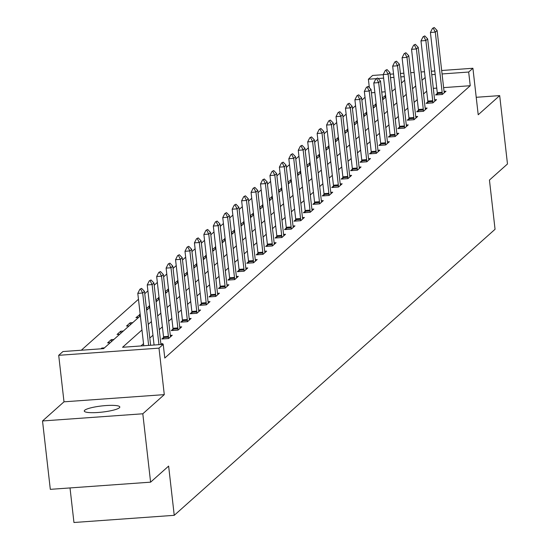 <?xml version="1.0" encoding="UTF-8"?>
<svg xmlns="http://www.w3.org/2000/svg" width="550" height="550" viewBox="0 0 550 550"><rect width="100%" height="100%" fill="white"/><g stroke="black" fill="none" stroke-linecap="round" stroke-linejoin="round"><path stroke-width="0.82" d="M84.693 410.259A17.882 3.08 -6.5 0 0 84.274 411.036A17.882 3.08 -6.5 0 0 100.265 412.294A17.882 3.08 -6.5 0 0 119.391 407.77A17.882 3.08 -6.5 0 0 119.811 406.986A17.882 3.08 -6.5 0 0 103.819 405.735A17.882 3.08 -6.5 0 0 84.693 410.259M369.353 87.67L368.39 79.221L372.625 75.446L383.233 74.683M70.015 487.933L73.954 522.5L174.24 515.322L495.055 229.295L489.445 180.063L507.478 163.989L499.689 95.611L476.217 97.295M174.24 515.322L168.63 466.091L150.597 482.164L50.311 489.342L42.522 420.963L142.808 413.786L164.285 394.632L158.991 348.136L58.706 355.314L62.941 351.539L103.593 348.631L140.353 315.858M164.285 394.632L63.999 401.816L42.522 420.963M63.999 401.816L58.706 355.314M365.014 97.295L361.852 100.114M355.575 105.71L352.413 108.529M346.136 114.125L342.973 116.944M336.696 122.54L333.534 125.359M327.257 130.955L324.094 133.774M317.817 139.377L314.655 142.189M308.378 147.792L305.216 150.604M298.939 156.207L295.776 159.019M289.499 164.622L286.337 167.434M280.06 173.037L276.897 175.856M270.621 181.452L267.458 184.271M261.181 189.867L258.019 192.686M251.742 198.282L248.579 201.101M242.303 206.697L239.14 209.516M232.863 215.112L229.701 217.931M223.424 223.527L220.261 226.346M213.984 231.942L210.822 234.761M204.545 240.364L201.383 243.176M195.106 248.779L191.943 251.591M185.666 257.194L182.504 260.006M176.227 265.609L173.064 268.421M166.787 274.024L163.625 276.843M157.348 282.439L154.186 285.257M147.909 290.854L144.746 293.673M138.469 299.269L81.311 350.226M150.597 482.164L142.808 413.786M385.186 91.809L381.734 92.049M374.873 92.544L371.422 92.792M104.452 347.868L101.819 348.061L100.959 348.817M110.254 342.691L107.628 342.877L111.258 339.639L113.891 339.453M119.701 334.276L117.067 334.462L120.698 331.224L123.331 331.038M129.14 325.861L126.507 326.047L130.137 322.809L132.77 322.623M138.579 317.446L135.946 317.632L140.188 314.353M148.019 309.024L146.506 309.134M149.627 305.938L146.41 308.296M157.458 300.609L155.946 300.719M159.067 297.522L155.856 299.881M166.897 292.194L165.385 292.304M168.506 289.107L165.296 291.466M176.337 283.779L174.824 283.889M177.946 280.686L174.735 283.051M185.776 275.364L184.264 275.474M187.385 272.271L184.174 274.636M195.216 266.949L193.703 267.059M196.824 263.856L193.614 266.221M204.655 258.534L203.143 258.644M206.264 255.441L203.053 257.806M214.094 250.119L212.582 250.229M215.703 247.026L212.492 249.391M223.534 241.704L222.021 241.808M225.143 238.611L221.932 240.976M232.973 233.289L231.461 233.393M234.582 230.196L231.371 232.554M242.413 224.874L240.9 224.978M244.021 221.781L240.811 224.139M251.852 216.459L250.346 216.562M253.461 213.366L250.25 215.724M261.291 208.038L259.786 208.147M262.9 204.951L259.689 207.309M270.731 199.623L269.225 199.732M272.339 196.536L269.129 198.894M280.17 191.208L278.664 191.317M281.779 188.121L278.568 190.479M289.609 182.792L288.104 182.903M291.218 179.699L288.007 182.064M299.049 174.377L297.543 174.488M300.657 171.284L297.447 173.649M308.488 165.963L306.982 166.072M310.097 162.869L306.886 165.234M317.928 157.547L316.422 157.657M319.536 154.454L316.326 156.819M327.367 149.132L325.861 149.243M328.976 146.039L325.765 148.404M336.806 140.718L335.301 140.821M338.415 137.624L335.204 139.989M346.246 132.303L344.74 132.406M347.854 129.209L344.644 131.567M355.685 123.887L354.179 123.991M357.294 120.794L354.083 123.152M365.124 115.466L363.619 115.576M366.733 112.379L363.522 114.737M374.564 107.051L373.058 107.161M376.172 103.964L372.962 106.322M384.003 98.636L382.498 98.746M385.612 95.549L382.401 97.907M141.969 329.979L122.567 347.27L163.226 344.362L164.78 358.036L470.236 85.718L443.616 87.622M436.755 88.117L433.304 88.358M426.704 91.183L423.548 94.002M417.264 99.605L414.109 102.417M407.825 108.02L404.669 110.832M398.386 116.435L395.23 119.247M388.946 124.85L385.791 127.662M379.507 133.265L376.351 136.084M370.067 141.68L366.912 144.499M360.628 150.095L357.473 152.914M351.189 158.51L348.033 161.329M341.749 166.925L338.594 169.744M332.31 175.34L329.154 178.159M322.871 183.755L319.715 186.574M313.431 192.17L310.276 194.989M303.992 200.592L300.836 203.404M294.553 209.007L291.397 211.819M285.113 217.422L281.957 220.234M275.674 225.837L272.518 228.656M266.234 234.252L263.079 237.071M256.795 242.667L253.639 245.486M247.356 251.082L244.2 253.901M237.916 259.497L234.761 262.316M228.477 267.912L225.321 270.731M219.038 276.327L215.882 279.146M209.598 284.742L206.442 287.561M200.159 293.164L197.003 295.976M190.719 301.579L187.564 304.391M181.28 309.994L178.124 312.806M171.841 318.409L168.685 321.221M162.401 326.824L159.246 329.643M152.962 335.239L149.806 338.058M143.522 343.654L140.938 345.957M161.947 344.451L162.8 343.688L160.882 343.826M163.591 337.432L161.831 338.999L168.609 338.511L172.239 335.273L170.321 335.411M173.03 329.017L171.27 330.584L178.049 330.096L181.679 326.858L179.761 326.996M182.469 320.602L180.709 322.169L187.488 321.681L191.118 318.443L189.2 318.581M191.909 312.187L190.149 313.754L196.928 313.266L200.558 310.028L198.639 310.166M201.348 303.772L199.588 305.332L206.367 304.851L209.997 301.613L208.079 301.751M210.788 295.357L209.028 296.918L215.806 296.436L219.436 293.198L217.518 293.336M220.227 286.942L218.467 288.502L225.246 288.021L228.876 284.783L226.958 284.921M229.666 278.527L227.906 280.087L234.685 279.606L238.315 276.368L236.397 276.506M239.106 270.112L237.346 271.673L244.124 271.191L247.754 267.953L245.836 268.091M248.545 261.69L246.792 263.257L253.564 262.769L257.194 259.538L255.276 259.676M257.984 253.275L256.231 254.843L263.003 254.354L266.633 251.123L264.715 251.261M267.424 244.86L265.671 246.428L272.442 245.939L276.072 242.701L274.154 242.839M276.863 236.445L275.11 238.012L281.882 237.524L285.512 234.286L283.594 234.424M286.303 228.03L284.549 229.597L291.321 229.109L294.951 225.871L293.033 226.009M295.742 219.615L293.989 221.183L300.761 220.694L304.391 217.456L302.472 217.594M305.181 211.2L303.428 212.761L310.2 212.279L313.83 209.041L311.912 209.179M314.621 202.785L312.868 204.346L319.639 203.864L323.269 200.626L321.351 200.764M324.06 194.37L322.307 195.931L329.079 195.449L332.709 192.211L330.791 192.349M333.499 185.955L331.746 187.516L338.518 187.034L342.148 183.796L340.23 183.934M342.939 177.54L341.186 179.101L347.957 178.619L351.587 175.381L349.669 175.519M352.378 169.118L350.625 170.686L357.397 170.197L361.027 166.966L359.109 167.104M361.817 160.703L360.064 162.271L366.836 161.782L370.466 158.551L368.548 158.689M371.257 152.288L369.504 153.856L376.276 153.368L379.906 150.136L377.987 150.267M380.696 143.873L378.943 145.441L385.715 144.953L389.345 141.714L387.427 141.852M390.136 135.458L388.382 137.026L395.154 136.537L398.784 133.299L396.866 133.437M399.575 127.043L397.822 128.611L404.594 128.123L408.224 124.884L406.306 125.022M409.014 118.628L407.261 120.196L414.033 119.708L417.663 116.469L415.745 116.607M418.454 110.213L416.701 111.774L423.473 111.292L427.103 108.054L425.184 108.192M427.893 101.798L426.14 103.359L432.912 102.877L436.542 99.639L434.624 99.777M437.332 93.383L435.579 94.944L442.351 94.463L445.981 91.224L444.063 91.362M441.664 70.503L472.911 68.262L478.211 114.764L499.689 95.611M472.911 68.262L468.676 72.043L442.062 73.948M470.236 85.718L468.676 72.043M163.226 344.362L158.991 348.136M390.094 74.195L393.546 73.948M400.407 73.453L403.865 73.205M410.726 72.717L414.178 72.469M421.039 71.981L424.49 71.734M431.351 71.239L434.803 70.991M404.257 76.656L400.806 76.897M393.938 77.392L390.486 77.639M383.625 78.127L378.091 78.526M376.076 78.671L368.39 79.221M146.637 310.255L149.792 307.443M156.076 301.84L159.232 299.028M165.516 293.425L168.678 290.606M174.955 285.01L178.117 282.191M184.394 276.595L187.557 273.776M193.834 268.18L196.996 265.361M203.273 259.765L206.436 256.946M212.712 251.35L215.875 248.531M222.152 242.935L225.314 240.116M231.591 234.52L234.754 231.701M241.031 226.098L244.193 223.286M250.47 217.683L253.633 214.871M259.909 209.268L263.072 206.456M269.349 200.853L272.511 198.034M278.788 192.438L281.951 189.619M288.228 184.023L291.39 181.204M297.667 175.608L300.829 172.789M307.106 167.193L310.269 164.374M316.546 158.778L319.708 155.959M325.985 150.363L329.147 147.544M335.424 141.948L338.587 139.129M344.864 133.526L348.026 130.714M354.303 125.111L357.466 122.299M363.743 116.696L366.905 113.884M373.182 108.281L376.344 105.469M382.621 99.866L385.784 97.047M392.061 91.451L395.223 88.632M401.5 83.036L404.663 80.218M425.15 77.509L421.987 80.328M415.711 85.924L412.548 88.743M406.271 94.339L403.109 97.157M396.832 102.761L393.669 105.573M387.393 111.176L384.23 113.988M377.953 119.591L374.791 122.402M368.514 128.006L365.351 130.817M359.074 136.421L355.912 139.239M349.635 144.836L346.472 147.654M340.196 153.251L337.033 156.069M330.756 161.666L327.594 164.484M321.317 170.081L318.154 172.899M311.877 178.496L308.715 181.314M302.438 186.911L299.276 189.729M292.999 195.326L289.836 198.144M283.559 203.748L280.397 206.559M274.12 212.163L270.957 214.974M264.681 220.577L261.518 223.389M255.241 228.992L252.079 231.804M245.802 237.407L242.639 240.226M236.363 245.822L233.2 248.641M226.923 254.238L223.761 257.056M217.484 262.653L214.321 265.471M208.044 271.067L204.882 273.886M198.605 279.482L195.442 282.301M189.166 287.897L186.003 290.716M179.726 296.319L176.564 299.131M170.287 304.734L167.124 307.546M160.847 313.149L157.685 315.961M151.408 321.564L148.246 324.376M435.194 74.436L431.743 74.683M101.894 348.755L101.819 348.061M111.478 341.598L111.258 339.639M120.917 333.183L120.698 331.224M130.357 324.768L130.137 322.809M139.796 316.353L139.576 314.394M149.236 307.938L149.016 305.979M158.675 299.523L158.455 297.564M168.114 291.108L167.894 289.149M177.554 282.693L177.334 280.734M186.993 274.278L186.773 272.319M196.433 265.863L196.212 263.904M205.872 257.448L205.652 255.489M215.311 249.033L215.091 247.067M224.751 240.611L224.531 238.652M234.19 232.196L233.97 230.237M243.629 223.781L243.409 221.822M253.069 215.366L252.849 213.407M262.508 206.951L262.288 204.992M271.947 198.536L271.728 196.577M281.387 190.121L281.167 188.162M290.826 181.706L290.606 179.747M300.266 173.291L300.046 171.332M309.705 164.876L309.485 162.917M319.144 156.461L318.924 154.502M328.584 148.039L328.364 146.08M338.023 139.624L337.803 137.665M347.462 131.209L347.243 129.25M356.902 122.794L356.682 120.835M366.341 114.379L366.121 112.42M375.781 105.964L375.561 104.005M385.22 97.549L385 95.59M141.597 288.386L139.872 289.252L141.597 288.386L144.485 291.39L150.624 345.262M148.644 345.407L142.67 293.006L137.796 293.356L139.872 289.252M143.763 345.757L137.796 293.356M144.485 291.39L142.67 293.006L140.69 289.19M151.037 279.971L149.311 280.837L151.037 279.971L153.924 282.975L160.786 343.145A2.791 0.653 85.9 0 0 160.903 343.949L161.019 344.52M158.957 344.664L152.109 284.591L147.235 284.941L149.311 280.837M154.076 345.015L147.235 284.941M153.924 282.975L152.109 284.591L150.129 280.775M160.476 271.549L158.751 272.422L160.476 271.549L163.364 274.56L170.225 334.73A2.791 0.653 85.9 0 0 170.342 335.534L170.583 336.751M168.527 338.518L168.472 337.205A2.791 0.653 85.9 0 0 168.403 336.353L161.549 276.176L156.674 276.526L158.751 272.422M163.646 338.869L163.591 337.556A2.791 0.653 85.9 0 0 163.529 336.696L156.674 276.526M163.364 274.56L161.549 276.176L159.569 272.36M169.916 263.134L168.19 264.007L169.916 263.134L172.803 266.145L179.664 326.315A2.791 0.653 85.9 0 0 179.781 327.119L180.022 328.336M177.966 330.103L177.911 328.79A2.791 0.653 85.9 0 0 177.843 327.931L170.988 267.761L166.114 268.111L168.19 264.007M173.085 330.454L173.03 329.134A2.791 0.653 85.9 0 0 172.968 328.281L166.114 268.111M172.803 266.145L170.988 267.761L169.008 263.945M179.355 254.719L177.629 255.585L179.355 254.719L182.242 257.723L189.104 317.9A2.791 0.653 85.9 0 0 189.221 318.704L189.461 319.921M187.406 321.688L187.351 320.375A2.791 0.653 85.9 0 0 187.282 319.516L180.428 259.346L175.553 259.696L177.629 255.585M182.524 322.039L182.469 320.719A2.791 0.653 85.9 0 0 182.407 319.866L175.553 259.696M182.242 257.723L180.428 259.346L178.447 255.53M188.794 246.304L187.069 247.17L188.794 246.304L191.682 249.308L198.543 309.485A2.791 0.653 85.9 0 0 198.66 310.289L198.901 311.506M196.845 313.273L196.79 311.953A2.791 0.653 85.9 0 0 196.728 311.101L189.867 250.931L184.992 251.281L187.069 247.17M191.964 313.624L191.909 312.304A2.791 0.653 85.9 0 0 191.847 311.451L184.992 251.281M191.682 249.308L189.867 250.931L187.887 247.115M198.234 237.889L196.508 238.755L198.234 237.889L201.121 240.893L207.982 301.07A2.791 0.653 85.9 0 0 208.099 301.874L208.34 303.091M206.284 304.858L206.229 303.538A2.791 0.653 85.9 0 0 206.167 302.686L199.306 242.516L194.432 242.866L196.508 238.755M201.403 305.209L201.348 303.889A2.791 0.653 85.9 0 0 201.286 303.036L194.432 242.866M201.121 240.893L199.306 242.516L197.326 238.7M207.673 229.474L205.947 230.34L207.673 229.474L210.561 232.478L217.422 292.655A2.791 0.653 85.9 0 0 217.539 293.459L217.779 294.676M215.724 296.443L215.669 295.123A2.791 0.653 85.9 0 0 215.607 294.271L208.746 234.101L203.871 234.444L205.947 230.34M210.843 296.787L210.788 295.474A2.791 0.653 85.9 0 0 210.726 294.621L203.871 234.444M210.561 232.478L208.746 234.101L206.766 230.285M217.113 221.059L215.387 221.925L217.113 221.059L220 224.063L226.861 284.24A2.791 0.653 85.9 0 0 226.978 285.038L227.219 286.261M225.163 288.028L225.108 286.708A2.791 0.653 85.9 0 0 225.046 285.856L218.185 225.686L213.311 226.029L215.387 221.925M220.282 288.372L220.234 287.059A2.791 0.653 85.9 0 0 220.165 286.206L213.311 226.029M220 224.063L218.185 225.686L216.205 221.87M226.552 212.644L224.826 213.51L226.552 212.644L229.439 215.648L236.301 275.825A2.791 0.653 85.9 0 0 236.417 276.623L236.658 277.846M234.603 279.606L234.548 278.293A2.791 0.653 85.9 0 0 234.486 277.441L227.624 217.264L222.75 217.614L224.826 213.51M229.721 279.957L229.673 278.644A2.791 0.653 85.9 0 0 229.604 277.791L222.75 217.614M229.439 215.648L227.624 217.264L225.644 213.455M235.991 204.229L234.266 205.095L235.991 204.229L238.879 207.233L245.74 267.403A2.791 0.653 85.9 0 0 245.857 268.207L246.097 269.424M244.042 271.191L243.987 269.878A2.791 0.653 85.9 0 0 243.925 269.026L237.064 208.849L232.189 209.199L234.266 205.095M239.161 271.542L239.113 270.229A2.791 0.653 85.9 0 0 239.044 269.376L232.189 209.199M238.879 207.233L237.064 208.849L235.084 205.04M245.431 195.814L243.705 196.68L245.431 195.814L248.318 198.818L255.179 258.988A2.791 0.653 85.9 0 0 255.296 259.793L255.537 261.009M253.481 262.776L253.426 261.463A2.791 0.653 85.9 0 0 253.364 260.611L246.503 200.434L241.629 200.784L243.705 196.68M248.6 263.127L248.552 261.814A2.791 0.653 85.9 0 0 248.483 260.961L241.629 200.784M248.318 198.818L246.503 200.434L244.523 196.618M254.87 187.399L253.151 188.265L254.87 187.399L257.757 190.403L264.619 250.573A2.791 0.653 85.9 0 0 264.743 251.377L264.976 252.594M262.921 254.361L262.866 253.048A2.791 0.653 85.9 0 0 262.804 252.196L255.942 192.019L251.068 192.369L253.151 188.265M258.039 254.712L257.991 253.399A2.791 0.653 85.9 0 0 257.923 252.539L251.068 192.369M257.757 190.403L255.942 192.019L253.962 188.203M264.309 178.984L262.591 179.85L264.309 178.984L267.197 181.988L274.058 242.158A2.791 0.653 85.9 0 0 274.182 242.962L274.416 244.179M272.36 245.946L272.305 244.633A2.791 0.653 85.9 0 0 272.243 243.781L265.382 183.604L260.507 183.954L262.591 179.85M267.479 246.297L267.431 244.984A2.791 0.653 85.9 0 0 267.362 244.124L260.507 183.954M267.197 181.988L265.382 183.604L263.402 179.788M273.749 170.562L272.03 171.435L273.749 170.562L276.636 173.573L283.498 233.743A2.791 0.653 85.9 0 0 283.621 234.548L283.855 235.764M281.799 237.531L281.744 236.218A2.791 0.653 85.9 0 0 281.683 235.359L274.821 175.189L269.947 175.539L272.03 171.435M276.918 237.882L276.87 236.569A2.791 0.653 85.9 0 0 276.801 235.709L269.947 175.539M276.636 173.573L274.821 175.189L272.841 171.373M283.188 162.147L281.469 163.02L283.188 162.147L286.076 165.158L292.937 225.328A2.791 0.653 85.9 0 0 293.061 226.133L293.294 227.349M291.239 229.116L291.184 227.803A2.791 0.653 85.9 0 0 291.122 226.944L284.261 166.774L279.386 167.124L281.469 163.02M286.357 229.467L286.309 228.147A2.791 0.653 85.9 0 0 286.241 227.294L279.386 167.124M286.076 165.158L284.261 166.774L282.281 162.958M292.627 153.732L290.909 154.598L292.627 153.732L295.515 156.736L302.376 216.913A2.791 0.653 85.9 0 0 302.5 217.718L302.734 218.934M300.678 220.701L300.623 219.388A2.791 0.653 85.9 0 0 300.561 218.529L293.7 158.359L288.826 158.709L290.909 154.598M295.797 221.052L295.749 219.732A2.791 0.653 85.9 0 0 295.68 218.879L288.826 158.709M295.515 156.736L293.7 158.359L291.72 154.543M302.067 145.317L300.348 146.183L302.067 145.317L304.954 148.321L311.816 208.498A2.791 0.653 85.9 0 0 311.939 209.303L312.173 210.519M310.118 212.286L310.062 210.966A2.791 0.653 85.9 0 0 310.001 210.114L303.139 149.944L298.265 150.294L300.348 146.183M305.236 212.637L305.188 211.317A2.791 0.653 85.9 0 0 305.119 210.464L298.265 150.294M304.954 148.321L303.139 149.944L301.159 146.128M311.506 136.902L309.788 137.768L311.506 136.902L314.394 139.906L321.255 200.083A2.791 0.653 85.9 0 0 321.379 200.887L321.613 202.104M319.557 203.871L319.502 202.551A2.791 0.653 85.9 0 0 319.44 201.699L312.579 141.529L307.704 141.873L309.788 137.768M314.676 204.215L314.627 202.902A2.791 0.653 85.9 0 0 314.559 202.049L307.704 141.873M314.394 139.906L312.579 141.529L310.599 137.713M320.946 128.487L319.227 129.353L320.946 128.487L323.833 131.491L330.694 191.668A2.791 0.653 85.9 0 0 330.818 192.472L331.052 193.689M328.996 195.456L328.941 194.136A2.791 0.653 85.9 0 0 328.879 193.284L322.018 133.114L317.144 133.458L319.227 129.353M324.115 195.8L324.067 194.487A2.791 0.653 85.9 0 0 323.998 193.634L317.144 133.458M323.833 131.491L322.018 133.114L320.038 129.298M330.385 120.072L328.666 120.938L330.385 120.072L333.279 123.076L340.134 183.253A2.791 0.653 85.9 0 0 340.257 184.051L340.491 185.274M338.436 187.041L338.381 185.721A2.791 0.653 85.9 0 0 338.319 184.869L331.457 124.699L326.583 125.042L328.666 120.938M333.554 187.385L333.506 186.072A2.791 0.653 85.9 0 0 333.438 185.219L326.583 125.042M333.279 123.076L331.457 124.699L329.478 120.883M339.824 111.657L338.106 112.523L339.824 111.657L342.719 114.661L349.573 174.831A2.791 0.653 85.9 0 0 349.697 175.636L349.931 176.859M347.875 178.619L347.82 177.306A2.791 0.653 85.9 0 0 347.758 176.454L340.897 116.277L336.022 116.627L338.106 112.523M342.994 178.97L342.946 177.657A2.791 0.653 85.9 0 0 342.877 176.804L336.022 116.627M342.719 114.661L340.897 116.277L338.917 112.468M349.264 103.242L347.545 104.108L349.264 103.242L352.158 106.246L359.013 166.416A2.791 0.653 85.9 0 0 359.136 167.221L359.37 168.438M357.314 170.204L357.259 168.891A2.791 0.653 85.9 0 0 357.197 168.039L350.336 107.862L345.462 108.213L347.545 104.108M352.44 170.555L352.385 169.242A2.791 0.653 85.9 0 0 352.316 168.389L345.462 108.213M352.158 106.246L350.336 107.862L348.356 104.046M358.703 94.827L356.984 95.693L358.703 94.827L361.598 97.831L368.452 158.001A2.791 0.653 85.9 0 0 368.576 158.806L368.809 160.022M366.754 161.789L366.699 160.476A2.791 0.653 85.9 0 0 366.637 159.624L359.776 99.447L354.901 99.797L356.984 95.693M361.879 162.14L361.824 160.827A2.791 0.653 85.9 0 0 361.756 159.968L354.901 99.797M361.598 97.831L359.776 99.447L357.796 95.631M368.143 86.412L366.424 87.278L368.143 86.412L371.037 89.416L377.891 149.586A2.791 0.653 85.9 0 0 378.015 150.391L378.249 151.608M376.193 153.374L376.138 152.061A2.791 0.653 85.9 0 0 376.076 151.209L369.222 91.032L364.341 91.382L366.424 87.278M371.319 153.725L371.264 152.412A2.791 0.653 85.9 0 0 371.195 151.553L364.341 91.382M371.037 89.416L369.222 91.032L367.235 87.216M377.582 77.997L375.863 78.863L377.582 77.997L380.476 81.001L387.331 141.171A2.791 0.653 85.9 0 0 387.454 141.976L387.688 143.192M385.632 144.959L385.578 143.646A2.791 0.653 85.9 0 0 385.516 142.794L378.661 82.617L373.78 82.968L375.863 78.863M380.758 145.31L380.703 143.997A2.791 0.653 85.9 0 0 380.634 143.137L373.78 82.968M380.476 81.001L378.661 82.617L376.674 78.801M387.021 69.575L385.303 70.448L387.021 69.575L389.916 72.586L396.77 132.756A2.791 0.653 85.9 0 0 396.894 133.561L397.127 134.778M395.072 136.544L395.017 135.231A2.791 0.653 85.9 0 0 394.955 134.372L388.101 74.202L383.219 74.552L385.303 70.448M390.197 136.895L390.143 135.575A2.791 0.653 85.9 0 0 390.074 134.722L383.219 74.552M389.916 72.586L388.101 74.202L386.114 70.386M396.461 61.16L394.742 62.033L396.461 61.16L399.355 64.171L406.209 124.341A2.791 0.653 85.9 0 0 406.333 125.146L406.574 126.363M404.511 128.129L404.456 126.816A2.791 0.653 85.9 0 0 404.394 125.957L397.54 65.787L392.659 66.138L394.742 62.033M399.637 128.48L399.582 127.16A2.791 0.653 85.9 0 0 399.513 126.308L392.659 66.138M399.355 64.171L397.54 65.787L395.553 61.971M405.9 52.745L404.181 53.611L405.9 52.745L408.794 55.749L415.649 115.926A2.791 0.653 85.9 0 0 415.772 116.731L416.013 117.948M413.951 119.714L413.896 118.401A2.791 0.653 85.9 0 0 413.834 117.542L406.979 57.372L402.098 57.722L404.181 53.611M409.076 120.065L409.021 118.745A2.791 0.653 85.9 0 0 408.953 117.892L402.098 57.722M408.794 55.749L406.979 57.372L404.993 53.556M415.339 44.33L413.621 45.196L415.339 44.33L418.234 47.334L425.088 107.511A2.791 0.653 85.9 0 0 425.212 108.316L425.453 109.532M423.39 111.299L423.335 109.979A2.791 0.653 85.9 0 0 423.273 109.127L416.419 48.957L411.538 49.307L413.621 45.196M418.516 111.65L418.461 110.33A2.791 0.653 85.9 0 0 418.392 109.478L411.538 49.307M418.234 47.334L416.419 48.957L414.432 45.141M424.779 35.915L423.06 36.781L424.779 35.915L427.673 38.919L434.527 99.096A2.791 0.653 85.9 0 0 434.651 99.901L434.892 101.118M432.829 102.884L432.774 101.564A2.791 0.653 85.9 0 0 432.712 100.712L425.858 40.542L420.977 40.886L423.06 36.781M427.955 103.228L427.9 101.915A2.791 0.653 85.9 0 0 427.831 101.062L420.977 40.886M427.673 38.919L425.858 40.542L423.871 36.726M434.218 27.5L432.499 28.366L434.218 27.5L437.112 30.504L443.967 90.681A2.791 0.653 85.9 0 0 444.091 91.479L444.331 92.703M442.269 94.469L442.214 93.149A2.791 0.653 85.9 0 0 442.152 92.297L435.297 32.127L430.416 32.471L432.499 28.366M437.394 94.813L437.339 93.5A2.791 0.653 85.9 0 0 437.271 92.647L430.416 32.471M437.112 30.504L435.297 32.127L433.311 28.311M168.403 336.353L163.529 336.696M168.472 337.205L163.591 337.556M177.843 327.931L172.968 328.281M177.911 328.79L173.03 329.134M187.282 319.516L182.407 319.866M187.351 320.375L182.469 320.719M196.728 311.101L191.847 311.451M196.79 311.953L191.909 312.304M206.167 302.686L201.286 303.036M206.229 303.538L201.348 303.889M215.607 294.271L210.726 294.621M215.669 295.123L210.788 295.474M225.046 285.856L220.165 286.206M225.108 286.708L220.234 287.059M234.486 277.441L229.604 277.791M234.548 278.293L229.673 278.644M243.925 269.026L239.044 269.376M243.987 269.878L239.113 270.229M253.364 260.611L248.483 260.961M253.426 261.463L248.552 261.814M262.804 252.196L257.923 252.539M262.866 253.048L257.991 253.399M272.243 243.781L267.362 244.124M272.305 244.633L267.431 244.984M281.683 235.359L276.801 235.709M281.744 236.218L276.87 236.569M291.122 226.944L286.241 227.294M291.184 227.803L286.309 228.147M300.561 218.529L295.68 218.879M300.623 219.388L295.749 219.732M310.001 210.114L305.119 210.464M310.062 210.966L305.188 211.317M319.44 201.699L314.559 202.049M319.502 202.551L314.627 202.902M328.879 193.284L323.998 193.634M328.941 194.136L324.067 194.487M338.319 184.869L333.438 185.219M338.381 185.721L333.506 186.072M347.758 176.454L342.877 176.804M347.82 177.306L342.946 177.657M357.197 168.039L352.316 168.389M357.259 168.891L352.385 169.242M366.637 159.624L361.756 159.968M366.699 160.476L361.824 160.827M376.076 151.209L371.195 151.553M376.138 152.061L371.264 152.412M385.516 142.794L380.634 143.137M385.578 143.646L380.703 143.997M394.955 134.372L390.074 134.722M395.017 135.231L390.143 135.575M404.394 125.957L399.513 126.308M404.456 126.816L399.582 127.16M413.834 117.542L408.953 117.892M413.896 118.401L409.021 118.745M423.273 109.127L418.392 109.478M423.335 109.979L418.461 110.33M432.712 100.712L427.831 101.062M432.774 101.564L427.9 101.915M442.152 92.297L437.271 92.647M442.214 93.149L437.339 93.5"/></g></svg>
